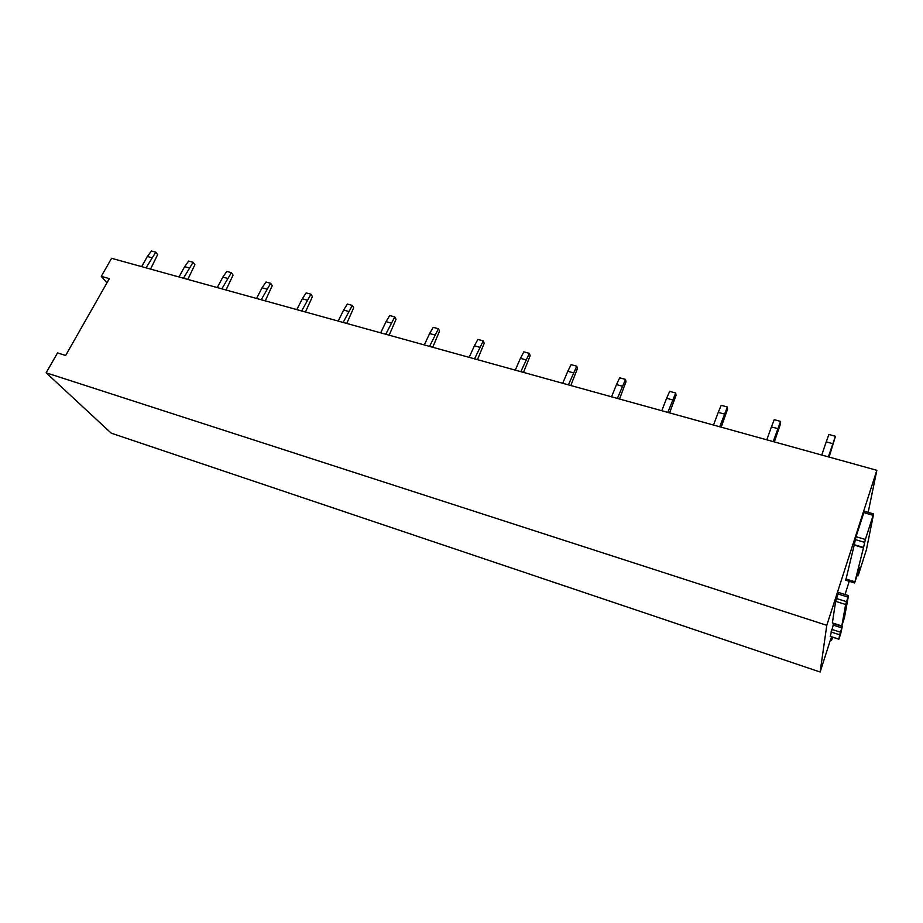 <?xml version="1.0" encoding="UTF-8"?>
<svg xmlns="http://www.w3.org/2000/svg" width="923" height="923" viewBox="0 0 923 923"><rect width="100%" height="100%" fill="white"/><g stroke="black" fill="none" stroke-linecap="round" stroke-linejoin="round"><path stroke-width="1.38" d="M848.456 595.693L844.499 617.499L841.799 626.025L845.641 604.507L848.456 595.693M868.185 512.369L876.85 470.303L826.789 625.309L820.132 672.002L830.319 640.25L831.115 638.105L831.542 640.377L830.4 640.008L831.542 640.377L832.661 637.205M845.041 594.504L849.218 581.328M838.488 592.566L835.65 601.346L832.373 622.887M845.768 580.14L854.225 545.066L863.466 547.835L865.37 539.459L873.608 513.938L866.397 549.843L858.54 574.475L859.601 567.772L854.606 582.99L863.466 547.835M873.596 513.926L864.309 511.25L856.013 536.678L854.225 545.066M830.285 636.339L833.561 623.706M871.785 493.39L872.397 493.563M106.953 282.865L101.276 276.346L111.602 258.302L876.85 470.303M101.276 276.346L109.352 278.642L65.648 355.482L57.514 352.921L46.15 372.8L826.789 625.309M46.15 372.8L111.233 433.164L820.132 672.002M840.749 633.536L838.869 639.235L839.653 634.782L842.295 626.429L840.749 633.536M150.541 269.089L157.66 254.61L155.779 252.175L146.03 267.832M155.779 252.175L151.43 250.998L147.368 256.479L151.718 257.667M147.368 256.479L141.669 266.632M187.807 279.415L194.891 264.716L193.103 262.282L183.458 278.204M193.103 262.282L188.65 261.071L184.635 266.666L189.1 267.878M184.635 266.666L178.981 276.969M226.031 289.995L233.081 275.077L231.385 272.654L221.843 288.841M231.385 272.654L226.816 271.408L222.858 277.096L227.439 278.354M222.858 277.096L217.263 287.572M265.236 300.863L272.239 285.715L270.658 283.28L261.221 299.744M270.658 283.28L265.962 282.011L262.074 287.803L266.77 289.095M262.074 287.803L256.525 298.441M305.455 312.009L312.436 296.618L310.947 294.195L301.648 310.947M310.947 294.195L306.136 292.891L302.317 298.798L307.14 300.113M302.317 298.798L296.814 309.609M346.76 323.442L353.682 307.821L352.321 305.398L343.148 322.439M352.321 305.398L347.371 304.059L343.621 310.07L348.571 311.432M343.621 310.07L338.187 321.066M389.16 335.187L396.036 319.323L394.79 316.912L385.768 334.253M394.79 316.912L389.714 315.528L386.045 321.654L391.133 323.05M386.045 321.654L380.668 332.834M432.725 347.256L439.533 331.126L438.425 328.726L429.553 346.379M438.425 328.726L433.21 327.307L429.622 333.561L434.848 334.98M429.622 333.561L424.315 344.925M477.479 359.658L484.229 343.264L483.26 340.864L474.549 358.851M483.26 340.864L477.895 339.422L474.399 345.79L479.764 347.256M474.399 345.79L469.172 357.363M523.491 372.407L530.171 355.736L529.352 353.347L520.826 371.669M529.352 353.347L523.837 351.859L520.434 358.355L525.96 359.866M520.434 358.355L515.288 370.135M570.818 385.514L577.417 368.565L576.748 366.189L568.418 384.856M576.748 366.189L571.083 364.654L567.772 371.288L573.46 372.834M567.772 371.288L562.73 383.276M619.506 399.001L626.013 381.764L625.517 379.399L617.395 398.424M625.517 379.399L619.679 377.819L616.483 384.591L622.333 386.183M616.483 384.591L611.534 396.798M669.602 412.881L676.028 395.332L675.705 392.99L667.802 412.385M675.705 392.99L669.694 391.364L666.614 398.274L672.636 399.924M666.614 398.274L661.768 410.712M721.198 427.176L727.52 409.316L727.382 406.985L719.721 426.772M727.382 406.985L721.198 405.312L718.244 412.373L724.44 414.069M718.244 412.373L713.514 425.041M774.339 441.898L780.558 423.715L780.604 421.407L773.209 441.586M780.604 421.407L774.235 419.677L771.42 426.899L777.812 428.641M771.42 426.899L766.805 439.81M829.108 457.07L835.465 436.256L828.346 456.862M835.465 436.256L828.9 434.479L826.223 441.863L832.811 443.663M826.223 441.863L821.747 455.039M837.922 593.95L847.914 597.089M832.327 622.875L841.811 625.932M835.65 601.346L845.641 604.507M836.446 598.508L846.449 601.658M857.086 575.421L858.055 575.721M845.71 580.117L854.617 582.875M845.837 579.356L854.767 582.113M845.918 579.009L854.848 581.767M854.306 544.697L863.559 547.454M855.206 539.551L864.551 542.332M856.013 536.678L865.37 539.459M863.79 512.6L873.1 515.299M830.239 636.328L838.88 639.143M830.919 631.955L839.653 634.782M831.658 629.336L840.392 632.174M833.031 625.067L841.764 627.882M838.499 592.451L848.456 595.577M832.315 622.967L841.799 626.025M857.052 575.537L858.044 575.837M845.699 580.244L854.606 582.99M830.239 636.42L838.869 639.235M833.573 623.613L842.284 626.429"/></g></svg>
